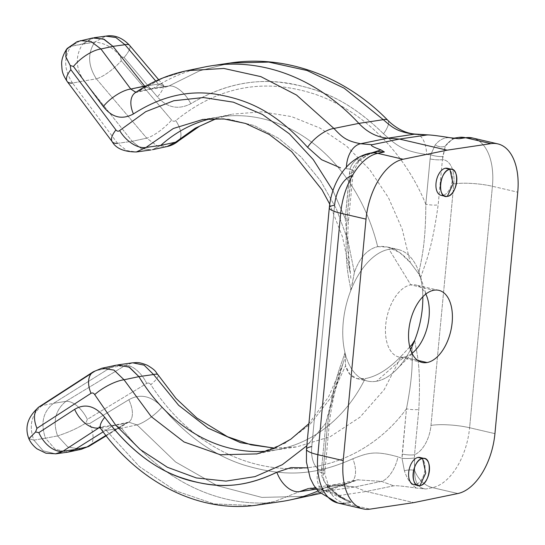 <?xml version="1.0" encoding="UTF-8"?>
<svg xmlns="http://www.w3.org/2000/svg" width="545" height="545" viewBox="0 0 545 545"><rect width="100%" height="100%" fill="white"/><g stroke="black" fill="none" stroke-linecap="round" stroke-linejoin="round"><path stroke-width="0.41" stroke-dasharray="2.73 2.04" d="M203.087 119.396L228.73 119.178L254.277 125.602L278.733 138.389L301.119 157.035L320.562 180.797L336.313 208.749L347.73 239.732L354.386 272.446L347.73 239.732L336.313 208.749L320.562 180.797L301.119 157.042L278.733 138.389L254.283 125.602L228.737 119.178L203.094 119.396L173.378 128.477L145.992 147.443L136.311 151.994L126.699 150.583L117.577 143.328L132.135 141.305L146.728 138.151A23.128 6.656 139.7 0 0 171.62 120.057C172.997 121.453 174.38 121.63 175.769 120.581C217.714 86.56 263.875 77.69 314.247 93.965C362.009 109.838 404.213 151.646 425.815 204.218C425.72 247.662 420.549 262.07 418.744 273.849L410.303 262.513L402.169 229.064L388.408 197.597L369.592 169.509L346.511 146.04L320.113 128.136L291.5 116.576L261.879 111.834L232.477 114.137L261.886 111.834L291.514 116.576L320.119 128.143L346.518 146.04L369.592 169.515L388.415 197.603L402.169 229.064L410.303 262.513C400.187 250.509 389.314 245.223 377.671 246.66A168.855 135.739 -100.1 0 0 214.137 117.945A168.855 135.739 -100.1 0 0 211.01 118.647A168.855 135.739 79.9 0 1 220.439 116.828A168.855 135.739 79.9 0 1 377.671 246.66L387.645 247.055L399.553 252.444L410.303 262.513L418.744 273.849L420.631 278.045A67.546 37.986 103.1 0 0 398.116 249.494A67.546 37.986 103.1 0 0 389.028 249.31A67.546 37.986 103.1 0 0 350.817 290.444L354.386 272.446C359.584 257.731 367.35 249.14 377.671 246.66C367.35 249.14 359.584 257.731 354.386 272.446L351.92 285.716M409.779 346.954L401.481 355.851C389.021 368.87 376.929 376.452 365.198 378.605L357.002 378.625L349.945 374.367L345.557 365.777L344.951 352.513A67.546 37.986 103.1 0 0 367.459 381.057A67.546 37.986 103.1 0 0 376.554 381.248A67.546 37.986 103.1 0 0 410.521 349.577A67.546 37.986 -76.9 0 1 396.719 369.36A67.546 37.986 -76.9 0 1 376.554 381.248A67.546 37.986 -76.9 0 1 344.951 352.513A67.546 37.986 -76.9 0 1 350.817 290.444A67.546 37.986 -76.9 0 1 389.028 249.31L410.794 284.858A37.012 20.812 103.1 0 0 385.703 324.854A37.012 20.812 103.1 0 0 403.961 357.159L376.554 381.248L403.961 357.159A37.012 20.812 -76.9 0 1 398.981 357.05A37.012 20.812 -76.9 0 1 386.255 320.569A37.012 20.812 -76.9 0 1 410.794 284.858L433.895 290.24L410.794 284.858A37.012 20.812 -76.9 0 1 415.774 284.96A37.012 20.812 -76.9 0 1 425.829 294.075A37.012 20.812 103.1 0 0 410.794 284.858L389.028 249.31A67.546 37.986 -76.9 0 1 419.187 272.922A67.546 37.986 -76.9 0 1 420.631 278.045C423.765 266.314 431.368 254.481 438.153 204.872L442.431 159.603A27.754 15.614 -76.9 0 1 453.808 183.965L430.986 425.42A27.754 15.614 -76.9 0 1 414.534 454.721L418.812 409.452C421.34 360.599 415.746 351.109 414.765 340.114C415.746 351.109 421.34 360.599 418.812 409.452L414.534 454.721L414.629 470.478A27.754 22.216 -101.6 0 0 432.526 487.632A55.515 31.222 103.1 0 0 469.592 427.743L492.414 186.281A55.515 31.222 103.1 0 0 472.501 137.987A55.515 31.222 -76.9 0 1 492.414 186.281L517.75 192.187L492.414 186.281A27.754 5.375 5.4 0 0 453.808 183.965A27.754 5.375 -174.6 0 1 492.414 186.281L469.592 427.743A27.754 5.375 5.4 0 0 430.986 425.42A27.754 5.375 -174.6 0 1 469.592 427.743A55.515 31.222 -76.9 0 1 432.526 487.632L425.904 488.994L416.68 488.122C403.647 486.174 395.977 485.411 393.674 485.84L366.131 491.501L413.819 502.613L366.131 491.501L393.674 485.84C395.977 485.411 403.647 486.174 416.68 488.122L425.904 488.994L432.526 487.632L457.855 493.532L432.526 487.632A27.754 22.216 78.4 0 1 414.629 470.478L414.316 457.957A9.251 1.24 179.7 0 1 402.012 458.345L404.397 470.757A9.251 3.686 -7.8 0 1 414.629 470.478C414.5 482.161 418.26 488.334 425.904 488.994C418.26 488.334 414.5 482.161 414.629 470.478A9.251 3.686 172.2 0 0 404.397 470.757C407.224 479.341 411.318 485.132 416.68 488.122C411.318 485.132 407.224 479.341 404.397 470.757L402.012 458.345A9.251 1.24 -0.3 0 0 414.316 457.957L414.534 454.721A9.251 1.792 -174.6 0 1 402.196 454.067L402.012 458.345L398.014 456.873A23.128 11.009 -69.8 0 1 381.507 481.371L393.674 485.84L381.507 481.371L357.54 479.838L348.964 482.843L324.384 487.986L316.475 489.144L324.384 487.986L333.097 484.955L354.754 486.985L335.284 484.566L324.384 487.986A220.671 177.391 79.9 0 1 317.987 490.97A220.671 177.391 -100.1 0 0 324.384 487.986L348.964 482.843A23.128 12.269 64.1 0 0 350.803 482.223A23.128 12.269 64.1 0 0 352.799 458.767C367.562 453.004 374.674 450.245 398.014 456.873L402.012 458.345L406.475 408.798A9.251 1.792 5.4 0 0 418.812 409.452M350.817 290.444A67.546 37.986 103.1 0 0 344.951 352.513C341.817 364.244 334.208 376.07 327.429 425.686L323.144 470.955A27.754 15.614 -76.9 0 1 311.767 446.593L334.596 205.138A27.754 15.614 -76.9 0 1 351.041 175.837L346.763 221.107C344.242 269.959 349.829 279.449 350.817 290.444C349.829 279.449 344.242 269.959 346.763 221.107L351.566 172.67C352.118 169.263 354.168 165.591 357.724 161.661A27.754 22.216 78.4 0 1 369.878 153.213A27.754 22.216 -101.6 0 0 357.724 161.661C354.168 165.591 352.118 169.263 351.566 172.67A9.251 2.439 10.7 0 0 353.276 171.641A9.251 2.439 10.7 0 0 350.108 169.079C350.769 165.891 353.106 162.478 357.104 158.854A9.251 1.465 -137.1 0 1 358.576 161.715A9.251 1.465 -137.1 0 1 357.724 161.661L368.563 154.419L378.353 151.544M420.631 278.045A67.546 37.986 -76.9 0 1 422.825 296.773A67.546 37.986 103.1 0 0 420.631 278.045C423.765 266.314 431.368 254.481 438.153 204.872A9.251 1.792 -174.6 0 1 425.815 204.218C425.72 247.662 420.549 262.07 418.744 273.849M350.864 278.345L345.237 218.531L332.947 190.621L345.237 218.531A9.251 1.792 -174.6 0 1 348.528 220.241A9.251 1.792 -174.6 0 1 346.763 221.107M350.844 278.216L345.237 218.531L350.108 169.079A9.251 2.439 -169.3 0 1 353.276 171.641A9.251 2.439 -169.3 0 1 351.566 172.67L351.041 175.837A9.251 1.792 5.4 0 0 352.806 174.972A9.251 1.792 5.4 0 0 349.515 173.262L345.237 218.531M151.163 149.93L140.964 148.356L132.135 141.305L140.951 148.349L151.129 149.93M152.45 149.698L160.782 145.372L152.45 149.698M112.188 141.686A23.128 8.734 143.2 0 0 117.577 143.328L132.135 141.305L84.032 80.919L96.363 78.827L146.728 138.151L156.769 145.617L167.07 146.544L156.769 145.617L146.728 138.151L132.135 141.305L84.032 80.919L72.526 83.065A23.128 8.734 -36.8 0 1 67.151 81.443L67.103 81.382M425.815 204.218L430.094 158.949L425.815 204.218C404.213 151.646 362.009 109.838 314.247 93.965C263.875 77.69 217.714 86.56 175.769 120.581A23.128 11.397 -130.8 0 1 178.801 140.671A23.128 11.397 49.2 0 0 175.769 120.581C174.38 121.63 172.997 121.453 171.62 120.057L121.256 60.74A23.128 6.656 -40.3 0 1 96.363 78.827L146.728 138.151A23.128 6.656 139.7 0 0 171.62 120.057L121.256 60.74L120.513 56.571L124.083 57.491L157.437 96.915C167.179 107.794 178.31 110.07 190.818 103.748C220.2 86.069 250.053 78.93 280.375 82.329C316.318 87.111 346.429 97.875 383.517 133.791C396.631 145.495 402.946 151.122 426.599 154.501L430.707 154.766L430.094 158.949A9.251 1.792 5.4 0 0 442.431 159.603L438.153 204.872M442.819 156.463A9.251 2.316 -168.7 0 1 430.707 154.766A9.251 2.316 11.3 0 0 442.819 156.463L442.431 159.603L445.292 146.108L442.812 156.463M415.842 134.125A23.128 12.16 -86.4 0 1 426.599 154.501L430.707 154.766L435.196 144.984C439.318 139.813 444.189 137.374 449.809 137.681C444.189 137.374 439.318 139.813 435.196 144.984A9.251 6.547 22.7 0 0 445.292 146.108A27.754 22.406 81.5 0 1 458.665 137.442A27.754 22.406 -98.5 0 0 445.292 146.101A9.251 6.547 -157.3 0 1 435.196 144.984L430.707 154.766L430.094 158.949A9.251 1.792 5.4 0 0 442.431 159.603A27.754 15.614 -76.9 0 1 453.808 183.965L430.986 425.42A27.754 15.614 -76.9 0 1 414.534 454.721A9.251 1.792 -174.6 0 1 402.196 454.067L406.475 408.798C375.982 450.265 327.702 472.794 278.877 468.08C229.758 463.543 182.514 433.97 150.802 384.654A23.128 5.021 147.3 0 0 158.084 374.906A23.128 5.021 -32.7 0 1 150.802 384.654C149.671 383.067 148.308 382.658 146.728 383.421L87.357 419.35L85.872 423.043L89.469 423.656L128.811 399.723C140.188 393.34 151.299 395.806 162.144 407.108C187.085 436.361 214.437 455.695 244.194 465.103C279.599 475.519 310.521 477.774 352.799 458.767C367.562 453.004 374.674 450.245 398.014 456.873A23.128 11.009 -69.8 0 1 381.507 481.371L354.754 486.985L381.507 481.371L357.54 479.838L307.305 496.277L261.859 497.408L217.291 485.724L175.592 461.99L137.02 424.896A23.128 6.472 140.6 0 0 162.144 407.108C187.085 436.361 214.437 455.695 244.194 465.103C279.599 475.519 310.521 477.774 352.799 458.767A23.128 12.269 -115.9 0 1 350.803 482.223M445.292 146.108L453.127 138.328L445.292 146.108M447.295 168.282A13.877 7.807 -76.9 0 1 449.387 169.4A13.877 7.807 -76.9 0 1 451.642 183.985A13.877 7.807 -76.9 0 1 442.86 195.355L447.329 196.391L442.86 195.355A13.877 7.807 103.1 0 0 451.744 183.57A13.877 7.807 103.1 0 0 448.985 169.073M419.957 457.466A13.877 7.807 -76.9 0 1 422.055 458.583A13.877 7.807 -76.9 0 1 424.31 473.169A13.877 7.807 -76.9 0 1 415.528 484.539L419.997 485.581L415.528 484.539A13.877 7.807 103.1 0 0 424.412 472.753A13.877 7.807 103.1 0 0 421.646 458.256M494.928 433.643L469.592 427.743L494.928 433.643M274.537 448.256L296.78 446.88L330.229 436.681L359.945 417.225L384.184 389.689L401.481 355.851L412.068 344.474C411.734 355.388 414.343 367.998 406.475 408.798C375.982 450.265 327.702 472.794 278.877 468.08C229.758 463.543 182.514 433.97 150.802 384.654C149.671 383.067 148.308 382.658 146.728 383.421A23.128 12.031 58.8 0 0 125.241 365.429L132.701 362.806L125.241 365.429L110.758 367.459L117.706 364.905M412.068 344.474C411.734 355.388 414.343 367.998 406.475 408.798M124.035 379.776L151.278 416.666L184.06 441.981L220.344 454.755L257.124 453.896L285.239 443.214L310.214 424.187L330.692 397.864L345.557 365.777C348.405 376.091 354.952 380.369 365.198 378.605A168.855 135.739 79.9 0 1 279.483 449.244A168.855 135.739 79.9 0 1 267.295 451.069A168.855 135.739 -100.1 0 0 273.181 450.368A168.855 135.739 -100.1 0 0 365.198 378.605C376.929 376.452 389.021 368.87 401.481 355.851L384.184 389.689L359.952 417.225L330.229 436.674L296.787 446.88L274.925 448.262M257.124 453.896L285.239 443.214L310.214 424.187L330.692 397.864L345.557 365.777L345.244 356.341C341.981 367.78 335.788 381.95 325.903 423.104L321.618 468.38L325.903 423.104L306.808 445.796L325.903 423.104L343.772 360.851M344.951 352.513C341.817 364.244 334.208 376.07 327.429 425.686A9.251 1.792 5.4 0 0 329.187 424.821A9.251 1.792 5.4 0 0 325.903 423.111M338.827 495.582L366.131 491.501L338.827 495.582L327.858 490.902L308.593 488.477L327.858 490.902A23.128 13.584 -66.9 0 1 323.321 490.2A23.128 13.584 -66.9 0 1 317.81 471.118L321.414 472.658C321.448 476.071 323.083 480.056 326.312 484.621C333.506 492.435 340.693 497.68 347.86 500.351C340.693 497.68 333.506 492.435 326.312 484.621A9.251 1.397 147.9 0 1 328.083 484.444A9.251 1.397 147.9 0 1 327.061 486.031C337.382 495.855 345.448 501.264 351.266 502.252L347.86 500.351C339.753 497.524 336.742 495.936 338.827 495.582L327.858 490.902A23.128 13.584 -66.9 0 1 323.539 490.296A23.128 13.584 -66.9 0 1 317.81 471.118L321.414 472.658L321.618 468.38A9.251 1.792 -174.6 0 1 324.909 470.09A9.251 1.792 -174.6 0 1 323.144 470.955L323.062 474.164C322.96 477.665 324.295 481.623 327.061 486.031A27.754 22.406 -98.5 0 0 344.685 503.233L370.021 509.132L344.685 503.233A27.754 22.406 81.5 0 1 327.061 486.031A9.251 1.397 -32.1 0 0 328.09 484.457A9.251 1.397 -32.1 0 0 326.312 484.621C323.083 480.056 321.448 476.071 321.414 472.658A9.251 1.117 -179.8 0 1 324.738 473.53A9.251 1.117 -179.8 0 1 323.069 474.164A9.251 1.117 0.2 0 0 324.738 473.53A9.251 1.117 0.2 0 0 321.414 472.658L321.618 468.38A9.251 1.792 -174.6 0 1 324.909 470.09A9.251 1.792 -174.6 0 1 323.144 470.955L327.429 425.686M339.576 497.074L347.86 500.351L351.266 502.252L344.685 503.233L351.266 502.252C345.448 501.264 337.382 495.855 327.061 486.031C324.295 481.623 322.96 477.665 323.062 474.164L323.144 470.955A27.754 15.614 -76.9 0 1 311.767 446.593L334.596 205.138A27.754 5.375 -174.6 0 0 329.316 207.734M116.48 365.123L110.758 367.459L96.097 370.607L102.092 368.209L96.097 370.607A23.128 14.109 57.1 0 0 93.154 371.874M327.858 490.902L354.754 486.985L366.131 491.501L354.754 486.985L327.858 490.902M348.964 482.843L307.305 496.277L261.859 497.408L217.291 485.724L175.592 461.983L137.02 424.896L128.668 422.15L126.338 423.036L105.887 435.475L126.338 423.036A23.128 12.024 58.7 0 0 128.763 422.096A23.128 12.024 58.7 0 0 128.811 399.723C140.188 393.34 151.299 395.806 162.144 407.108A23.128 6.472 -39.4 0 1 137.02 424.896L128.674 422.15L126.338 423.036A23.128 12.024 58.7 0 0 128.62 422.184A23.128 12.024 58.7 0 0 128.811 399.723L89.469 423.656A23.128 12.024 -121.3 0 1 89.271 446.117L89.155 446.185M86.996 446.968L80.994 449.359L67.75 446.914L57.6 435.918C68.302 432.464 77.724 428.172 85.872 423.043L89.469 423.656A23.128 12.024 -121.3 0 1 89.421 446.028M65.877 401.358A23.128 12.031 -121.2 0 1 87.357 419.35L85.872 423.043C77.724 428.172 68.302 432.464 57.6 435.918C52.606 421.639 55.365 410.119 65.877 401.358L53.56 403.314C43.075 411.57 40.378 423.193 45.473 438.194L57.6 435.918C52.606 421.639 55.365 410.119 65.877 401.358L125.241 365.429L110.758 367.459L53.56 403.314L42.033 405.596C31.378 414.377 28.653 425.897 33.858 440.135L45.473 438.194C40.378 423.193 43.075 411.57 53.56 403.314L42.033 405.596L96.097 370.607L110.758 367.459L53.56 403.314L65.877 401.358A23.128 12.031 -121.2 0 1 87.357 419.35L146.728 383.421A23.128 12.031 58.8 0 0 125.241 365.429L65.877 401.358M39.07 406.877L39.199 406.788A23.128 14.109 -122.9 0 1 42.033 405.596L96.097 370.607A23.128 14.109 57.1 0 0 93.263 371.799M42.033 405.596C31.378 414.377 28.653 425.897 33.858 440.135L28.939 438.636M28.939 438.725L33.858 440.135L43.178 450.824L55.59 453.849L59.098 453.052M100.825 428.738A23.128 8.516 144.1 0 0 106.193 430.373L100.655 427.123L99.646 427.416L100.655 427.123L106.193 430.373A23.128 8.516 -35.9 0 1 100.77 428.663M106.193 430.373L139.5 466.677L175.463 490.738L214.09 503.914L253.527 505.535L275.327 501.243L299.587 491.61L275.327 501.243L253.527 505.535L214.09 503.914L175.463 490.738L139.5 466.677L106.193 430.373L121.542 428.193L106.193 430.373M281.268 501.536A220.671 177.391 79.9 0 1 121.542 428.193A220.671 177.391 -100.1 0 0 289.511 500.072M137.02 424.896L121.542 428.193L137.02 424.896M112.488 425.992L114.47 425.182L121.542 428.193L114.879 425.107L112.488 425.992L100.001 427.757L112.488 425.992L126.338 423.036L112.488 425.992L103.121 431.865L112.488 425.992M98.74 427.934L62.913 451.24M81.001 449.359L67.757 446.914L57.6 435.918L45.473 438.194L55.181 449.237L67.873 452.146L55.181 449.237L45.473 438.194L33.858 440.135L43.178 450.824L55.583 453.849M69.133 451.921L74.849 449.584M344.685 503.233A55.515 31.222 -76.9 0 1 337.784 502.981M306.488 449.189A27.754 5.375 -174.6 0 1 311.767 446.593M351.041 175.837A9.251 1.792 5.4 0 0 352.806 174.972A9.251 1.792 5.4 0 0 349.515 173.262L350.108 169.079L346.388 168.746L350.108 169.079C350.769 165.891 353.106 162.478 357.104 158.854L360.245 156.544L357.104 158.854A9.251 1.465 42.9 0 1 358.583 161.708C363.631 156.619 369.551 153.343 376.329 151.885M117.577 143.328L72.526 83.065L117.577 143.328L126.699 150.583L136.311 151.994M415.971 134.131A23.128 12.16 -86.4 0 1 426.599 154.501C402.946 151.122 396.631 145.495 383.517 133.791A23.128 7.48 135.4 0 0 387.849 120.329A23.128 7.48 -44.6 0 1 383.517 133.791C350.742 101.861 324.452 90.954 293.421 84.175C258.568 77.179 224.37 83.698 190.818 103.748C178.31 110.07 167.179 107.794 157.437 96.915A23.128 6.635 139.8 0 0 162.88 84.679A23.128 6.635 139.8 0 0 158.37 84.148L155.747 81.048L158.37 84.148L166.068 86.955L169.059 85.933A23.128 11.97 -122.3 0 1 190.818 103.748A23.128 11.97 57.7 0 0 169.059 85.933L199.736 70.768L230.365 62.995L199.736 70.768L169.059 85.933L153.683 88.113L169.059 85.933L166.068 86.955L158.37 84.148A23.128 6.635 139.8 0 1 162.935 84.741A23.128 6.635 139.8 0 1 157.437 96.915L124.083 57.491L120.513 56.571L121.256 60.74A23.128 6.656 -40.3 0 1 96.363 78.827C87.929 65.598 87.418 53.328 94.83 42.026L71.095 46.243L66.436 49.438M378.339 151.544L368.556 154.426L357.724 161.661A9.251 1.465 42.9 0 0 358.583 161.708L353.276 171.641L348.528 220.241C347.117 238.485 347.608 255.734 349.999 271.996L342.41 236.666L329.739 204.15M346.388 168.746A23.128 14.729 -84.9 0 1 346.416 167.111M135.092 92.82A23.128 14.02 -124.1 0 1 138.232 91.41L162.717 78.167L187.003 70.673L162.717 78.167L135.848 92.309M80.422 40.65L71.095 46.243C63.472 57.579 63.949 69.855 72.526 83.065L84.032 80.919C75.53 68.241 75.101 55.89 82.745 43.859C75.101 55.89 75.53 68.241 84.032 80.919L96.363 78.827C87.929 65.598 87.418 53.328 94.83 42.026C105.11 43.075 113.667 47.919 120.513 56.571C113.667 47.919 105.11 43.075 94.83 42.026L105.737 36.14L115.847 37.51L125.016 44.724M66.109 50.045L71.095 46.243C63.472 57.579 63.949 69.855 72.526 83.065M129.581 45.317A23.128 6.635 -40.2 0 1 124.083 57.491A23.128 6.635 -40.2 0 0 129.526 45.249M212.352 65.652A220.671 177.391 -100.1 0 0 153.683 88.113A220.671 177.391 79.9 0 1 204.109 67.117M138.232 91.41L153.683 88.113L138.232 91.41L136.379 92.241L130.773 89.046M145.052 86.594L151.605 88.985L153.683 88.113L151.19 89.06L145.052 86.594M146.394 85.838L158.37 84.148L146.394 85.838M100.941 48.995L91.049 41.509L80.422 40.657L71.095 46.243L82.745 43.859L92.609 37.973M93.999 37.728L82.745 43.859L94.83 42.026L105.744 36.133M417.565 360.327L403.961 357.159L417.565 360.327M412.027 353.324A37.012 20.812 -76.9 0 1 403.961 357.159A37.012 20.812 103.1 0 0 412.027 353.324M442.86 195.355A13.877 7.807 -76.9 0 1 440.994 195.314M415.528 484.539A13.877 7.807 -76.9 0 1 413.655 484.498M214.137 117.945L231.673 114.293M387.652 247.062L398.116 249.494M357.002 378.625L367.459 381.057M202.365 119.491L220.439 116.828M216.583 118.538L231.666 114.3M451.962 138.444L455.947 138.471M296.051 446.989L274.816 448.133M296.058 446.989L273.181 450.368M279.483 449.244L256.491 454.026M349.325 500.916C346.797 500.187 342.09 497.34 335.195 492.394L328.083 484.437L324.738 473.53L329.187 424.821C331.258 406.332 335.127 388.142 340.795 370.239L342.437 365L328.56 396.889L308.899 423.669M341.381 497.912L323.539 490.296L315.759 488.197M335.284 484.566L309.771 488.286M333.097 484.955L358.331 479.661L320.358 493.457M128.613 422.191L114.47 425.182M128.62 422.184L106.173 435.843M114.879 425.114L99.067 426.994M135.283 92.691L151.605 88.985M158.684 79.72L162.88 84.679L166.184 86.941L151.19 89.06M422.075 362.432L398.981 357.05M438.875 290.342L415.774 284.96M396.719 369.36L415.011 350.639M427.321 297.802L419.187 272.922M453.529 138.212L451.948 138.444"/><path stroke-width="0.82" d="M178.706 140.753A23.128 11.397 -130.8 0 1 175.544 142.197L167.07 146.544L175.544 142.197L160.782 145.372L145.992 147.443A23.128 13.216 -132.9 0 1 119.662 130.541L145.753 111.657L173.814 100.736L203.414 97.535L233.362 102.174L262.431 114.45L289.429 133.866L313.252 159.603L332.947 190.621L313.252 159.603L289.429 133.866L262.431 114.45L233.362 102.174L203.414 97.535L173.814 100.736L145.753 111.657L119.662 130.541A23.128 13.216 47.1 0 0 145.992 147.45L160.782 145.372A168.855 135.739 79.9 0 1 211.01 118.647A168.855 135.739 -100.1 0 0 160.782 145.372L175.544 142.197L195.124 128.293L215.963 118.674M412.068 344.474L414.765 340.114A67.546 37.986 103.1 0 0 422.825 296.773A67.546 37.986 -76.9 0 1 414.765 340.107A67.546 37.986 -76.9 0 1 410.521 349.577A67.546 37.986 103.1 0 0 414.765 340.114L412.068 344.474L409.779 346.954M311.767 446.593A27.754 5.375 5.4 0 0 306.488 449.189A27.754 5.375 5.4 0 0 317.864 454.694L340.693 213.231A27.754 5.375 -174.6 0 1 329.316 207.734A27.754 5.375 5.4 0 1 334.596 205.138A27.754 15.614 -76.9 0 1 351.041 175.837M136.311 151.994L145.992 147.443L173.378 128.477L203.087 119.396M151.129 149.93L136.393 151.973C124.008 151.871 115.942 148.444 112.202 141.707A23.128 8.734 143.2 0 0 117.577 143.328M216.617 118.442L195.43 128.109L175.544 142.197A23.128 11.397 49.2 0 0 178.801 140.671M454.407 138.314L449.809 137.681C436.79 135.589 429.133 134.69 426.837 134.996L399.444 139.057L447.132 150.168L490.929 143.642L465.594 137.742A55.515 31.222 -76.9 0 1 472.501 137.987A55.515 31.222 103.1 0 0 465.594 137.742A27.754 22.406 -98.5 0 0 458.665 137.442A27.754 22.406 81.5 0 1 465.594 137.742L459.019 138.723L449.809 137.681C438.609 135.882 431.361 134.962 428.05 134.935M415.842 134.125C407.04 133.641 398.429 129.73 390.002 122.393L387.774 120.254C345.108 76.47 285.825 54.466 230.372 62.995L268.753 62.089L307.067 70.509L344.154 88.188L383.292 119.675L358.848 123.381A220.671 177.391 -100.1 0 0 212.352 65.652L230.372 62.995L268.753 62.089L307.067 70.509L344.154 88.188L383.292 119.675C392.761 127.905 397.325 131.863 414.329 134.206L387.727 138.192L399.444 139.057L371.99 144.732L360.674 143.73L387.727 138.192L360.674 143.73C345.905 140.992 342.008 136.924 333.915 128.45L358.848 123.381C367.316 132.326 376.942 137.258 387.727 138.192C376.942 137.258 367.316 132.326 358.848 123.381L383.292 119.675A23.128 7.48 -44.6 0 1 387.849 120.329A23.128 7.48 135.4 0 0 383.292 119.675C392.761 127.905 397.325 131.863 414.329 134.206L387.727 138.192L399.444 139.057L426.837 134.996L414.329 134.206A23.128 12.16 -86.4 0 1 415.842 134.125L429.671 134.996M453.529 138.212L458.665 137.442L472.501 137.987L497.837 143.894A55.515 31.222 103.1 0 1 517.75 192.187L494.928 433.643A55.515 31.222 -76.9 0 1 457.855 493.532L413.819 502.613L370.021 509.132A55.515 31.222 -76.9 0 1 343.2 460.593L366.022 219.131A55.515 31.222 -76.9 0 1 403.096 159.249L447.132 150.168L490.929 143.642A55.515 31.222 -76.9 0 1 517.75 192.187L494.928 433.643A55.515 31.222 103.1 0 1 457.855 493.532L413.819 502.613L370.021 509.132A55.515 31.222 103.1 0 1 363.113 508.887A55.515 31.222 103.1 0 1 343.2 460.593L317.864 454.694A55.515 31.222 103.1 0 0 337.784 502.981A55.515 31.222 103.1 0 0 344.685 503.233M433.895 290.24A37.012 20.812 103.1 0 0 408.798 330.236A37.012 20.812 103.1 0 0 427.055 362.541A37.012 20.812 103.1 0 0 452.152 322.538A37.012 20.812 103.1 0 0 433.895 290.24A37.012 20.812 103.1 0 0 409.356 325.951A37.012 20.812 103.1 0 0 422.075 362.432A37.012 20.812 103.1 0 0 427.055 362.541L417.565 360.327L427.055 362.541A37.012 20.812 103.1 0 0 451.594 326.83A37.012 20.812 103.1 0 0 438.875 290.342A37.012 20.812 103.1 0 0 433.895 290.24M448.985 169.073A13.877 7.807 103.1 0 0 445.422 168.242A13.877 7.807 103.1 0 0 436.014 183.243A13.877 7.807 103.1 0 0 442.86 195.355M421.646 458.256A13.877 7.807 103.1 0 0 418.09 457.425A13.877 7.807 103.1 0 0 408.682 472.426A13.877 7.807 103.1 0 0 415.528 484.539M158.084 374.906A23.128 5.021 147.3 0 0 153.581 374.531L178.597 405.242L207.849 428.002L240.454 442.635L274.537 448.256M274.925 448.262L240.74 442.724L208.033 428.111L178.671 405.317L153.581 374.531L138.921 376.636A168.855 135.739 -100.1 0 0 267.295 451.069A168.855 135.739 79.9 0 1 138.921 376.636L124.035 379.776A23.128 6.847 150.5 0 0 94.701 394.614L115.799 425.27L140.16 449.468L167.363 467.256L196.35 477.938L225.95 481.106L254.992 476.63L282.296 464.701L306.808 445.796L282.296 464.701L254.992 476.63L225.95 481.106L196.35 477.938L167.363 467.256L140.16 449.468L115.799 425.27L94.701 394.614A23.128 6.847 -29.5 0 1 124.035 379.776L138.921 376.636L153.581 374.531A23.128 5.021 -32.7 0 1 158.043 374.844C155.175 371.526 156.626 370.873 147.341 365.273C138.498 361.778 137.408 362.609 132.299 362.854L117.713 364.905L129.444 367.228L138.921 376.636L128.852 366.914L116.48 365.123L101.738 368.284L93.263 371.799A23.128 14.109 57.1 0 0 91.022 393.313C92.459 392.577 93.686 393.006 94.701 394.614C93.686 393.006 92.459 392.577 91.022 393.313L36.965 428.302L35.582 431.981L38.838 432.648L74.658 409.343C85.013 403.143 95.048 405.793 104.763 417.3C127.08 447.023 151.66 466.84 178.508 476.766C210.465 487.802 238.431 490.575 276.867 472.256L290.948 467.596L307.237 467.869L290.948 467.596L276.867 472.256A23.128 14.463 62.7 0 0 299.587 491.61L308.593 488.477L299.587 491.61A23.128 14.463 -117.3 0 1 276.867 472.256C242.866 488.627 218.184 487.652 190.13 480.67C158.724 472.229 130.269 451.103 104.763 417.3C95.048 405.793 85.013 403.143 74.658 409.343A23.128 14.095 57 0 0 98.74 427.934L62.913 451.24A23.128 14.095 -123 0 1 38.838 432.648L35.582 431.981L36.965 428.302A23.128 14.109 -122.9 0 1 39.206 406.781L93.263 371.799M257.124 453.896L220.344 454.755L184.06 441.981L151.278 416.666L124.035 379.776L114.028 370.123L102.099 368.209L114.028 370.116L124.035 379.776M132.701 362.806L144.118 365.157L153.581 374.531L144.118 365.157L132.701 362.806M93.154 371.874A23.128 14.109 57.1 0 0 91.022 393.313L36.965 428.302A23.128 14.109 -122.9 0 1 39.042 406.89A23.128 14.109 -122.9 0 1 42.033 405.596M316.475 489.144L299.587 491.61L316.475 489.144M106.173 435.843L89.271 446.117A23.128 12.024 -121.3 0 1 86.996 446.968L105.887 435.475L86.996 446.968L74.849 449.584L103.121 431.865L74.849 449.584L86.996 446.968L81.001 449.359M89.421 446.028A23.128 12.024 -121.3 0 1 86.996 446.968M28.939 438.636L35.582 431.981L28.939 438.725M55.59 453.849L62.913 451.24A23.128 14.095 -123 0 1 38.838 432.648L74.658 409.343A23.128 14.095 57 0 0 98.74 427.934L99.646 427.416L98.74 427.934L100.001 427.757L98.74 427.934M100.77 428.663A23.128 8.516 -35.9 0 1 104.763 417.3A23.128 8.516 144.1 0 0 100.825 428.738M320.358 493.457L289.511 500.072A220.671 177.391 -100.1 0 0 317.987 490.97A220.671 177.391 79.9 0 1 281.268 501.536L258.337 504.922C200.587 513.935 139.684 483.361 100.839 428.765L99.067 426.994M59.098 453.052L62.913 451.24L74.849 449.584L67.873 452.146L81.3 449.298L89.264 446.123M62.913 451.24L74.849 449.584M337.784 502.981A55.515 31.222 -76.9 0 1 317.864 454.694L343.2 460.593L366.022 219.131L340.693 213.231L366.022 219.131A55.515 31.222 103.1 0 1 403.096 159.249L377.76 153.343A55.515 31.222 103.1 0 0 340.693 213.231L317.864 454.694A27.754 5.375 -174.6 0 1 306.488 449.189L306.433 462.065L310.221 478.203L313.661 485.07L318.627 491.685L337.784 502.981L363.113 508.887M306.488 449.189L329.316 207.734A27.754 5.375 5.4 0 0 340.693 213.231A55.515 31.222 -76.9 0 1 377.76 153.343L384.375 151.98L380.982 149.909C372.896 146.939 369.898 145.215 371.99 144.732L399.444 139.057L447.132 150.168L403.096 159.249L377.76 153.343A27.754 22.216 -101.6 0 0 369.878 153.213A27.754 22.216 78.4 0 1 377.76 153.343L384.375 151.98L378.339 151.544M112.202 141.707A23.128 8.734 143.2 0 1 115.915 129.948A23.128 8.734 143.2 0 0 112.188 141.686L67.151 81.443A23.128 8.734 -36.8 0 1 70.857 69.692L115.915 129.948C117.155 131.372 118.401 131.57 119.662 130.541C118.401 131.57 117.155 131.372 115.915 129.948L70.857 69.692L70.223 65.502L73.446 66.483L103.284 106.534C112.004 117.597 122.06 120.064 133.443 113.939C160.189 96.731 187.276 90.082 214.689 93.999C247.178 99.394 274.339 110.676 307.584 147.279L321.57 159.705L340.53 167.867L321.57 159.705L307.584 147.279A23.128 9.674 -40.9 0 1 333.915 128.45A23.128 9.674 139.1 0 0 307.584 147.279C274.339 110.676 247.178 99.394 214.689 93.999C187.276 90.082 160.189 96.731 133.443 113.939A23.128 14.02 -124.1 0 1 135.092 92.82M426.837 134.996L414.329 134.206A23.128 12.16 -86.4 0 1 415.971 134.131M378.353 151.544L384.375 151.98L380.982 149.909L360.245 156.544L380.982 149.909C372.896 146.939 369.898 145.215 371.99 144.732L360.674 143.73C345.905 140.992 342.008 136.924 333.915 128.45L296.541 95.062L260.864 76.634L223.866 68.452L187.003 70.673L223.866 68.452L260.864 76.634L296.541 95.062L333.915 128.45L358.848 123.381A220.671 177.391 79.9 0 0 204.109 67.117L186.635 70.755C168.323 74.604 151.203 81.913 135.276 92.691M346.416 167.111A23.128 14.729 -84.9 0 1 360.674 143.73A23.128 14.729 -84.9 0 0 346.416 167.111M135.16 92.773A23.128 14.02 55.9 0 0 133.443 113.939C122.06 120.064 112.004 117.597 103.284 106.534L73.446 66.483A23.128 8.706 -36.7 0 1 100.941 48.995L130.773 89.046A23.128 8.706 143.3 0 0 103.284 106.534A23.128 8.706 143.3 0 1 130.773 89.046L144.616 86.09L145.052 86.594L144.616 86.09L146.394 85.838L130.773 89.046L100.941 48.995L91.049 41.509L80.422 40.65M135.848 92.309L130.773 89.046M66.436 49.438L65.768 56.66L70.223 65.502L73.446 66.483A23.128 8.706 -36.7 0 1 100.941 48.995L112.965 46.352L144.616 86.09L112.965 46.352L100.941 48.995M72.526 83.065A23.128 8.734 -36.8 0 1 67.096 81.375A23.128 8.734 -36.8 0 1 70.857 69.692L70.223 65.502L65.87 57.055L66.109 50.045M105.744 36.133L115.847 37.51L125.016 44.724L155.747 81.048L125.016 44.724A23.128 6.635 -40.2 0 1 129.581 45.317M67.158 48.464L77.043 41.679L92.609 37.973L103.468 39.015L112.965 46.352L125.016 44.724A23.128 6.635 -40.2 0 1 129.526 45.249L158.684 79.72M125.016 44.724L112.965 46.352L104.156 39.315L93.999 37.728L106.002 36.099C114.484 34.662 122.325 37.707 129.519 45.249M497.837 143.894A55.515 31.222 103.1 0 0 490.929 143.642L465.594 137.742L459.019 138.723L455.109 138.335M425.829 294.075A37.012 20.812 -76.9 0 1 412.027 353.324A37.012 20.812 103.1 0 0 415.011 350.639A37.012 20.812 103.1 0 0 427.321 297.802A37.012 20.812 103.1 0 0 425.829 294.075M445.463 196.357L440.994 195.314A13.877 7.807 -76.9 0 1 436.225 181.635A13.877 7.807 -76.9 0 1 445.422 168.242L449.897 169.284A13.877 7.807 103.1 0 0 440.694 182.67A13.877 7.807 103.1 0 0 445.463 196.357A13.877 7.807 103.1 0 0 447.329 196.391A13.877 7.807 103.1 0 0 456.533 183.004A13.877 7.807 103.1 0 0 451.764 169.325A13.877 7.807 103.1 0 0 449.897 169.284L445.422 168.242A13.877 7.807 -76.9 0 1 447.295 168.282L451.764 169.325M447.329 196.391L453.086 183.883L449.897 169.284C460.457 166.579 457.739 195.369 447.329 196.391C436.77 199.095 439.488 170.306 449.897 169.284L453.086 183.883L447.329 196.391M418.131 485.541L413.655 484.498A13.877 7.807 -76.9 0 1 408.886 470.819A13.877 7.807 -76.9 0 1 418.09 457.425L422.559 458.468A13.877 7.807 103.1 0 0 413.355 471.861A13.877 7.807 103.1 0 0 418.131 485.541A13.877 7.807 103.1 0 0 419.997 485.581A13.877 7.807 103.1 0 0 429.194 472.188A13.877 7.807 103.1 0 0 424.426 458.508A13.877 7.807 103.1 0 0 422.559 458.468L418.09 457.425A13.877 7.807 -76.9 0 1 419.957 457.466L424.426 458.508M425.747 473.067L422.559 458.468C433.125 455.77 430.4 484.553 419.997 485.581L425.747 473.067L419.997 485.581C409.431 488.279 412.149 459.49 422.559 458.468L425.747 473.067M202.359 119.491L223.75 118.905L245.468 123.429L269.21 134.452L291.691 151.619L322.047 189.871L329.739 204.15M152.443 149.698L167.247 146.496C171.3 145.651 175.109 143.757 178.658 140.801L199.49 126.256L216.583 118.538M274.816 448.133L251.013 444.822L227.503 436.722L196.847 417.988L175.994 398.409L158.05 374.851M308.899 423.669L290.846 439.168L274.101 448.44L256.497 454.026M309.771 488.286L315.759 488.197M29.014 439.072C24.314 427.416 27.706 416.659 39.199 406.788M29.055 439.168C30.779 442.812 33.422 446.035 36.992 448.842L45.903 453.195L55.924 453.808L67.873 452.146M376.343 151.878L369.878 153.213C346.579 158.098 331.626 182.895 329.316 207.734M67.144 81.437C61.442 72.574 62.198 70.257 61.667 64.63C61.353 60.086 63.036 54.882 66.715 49.016"/></g></svg>
